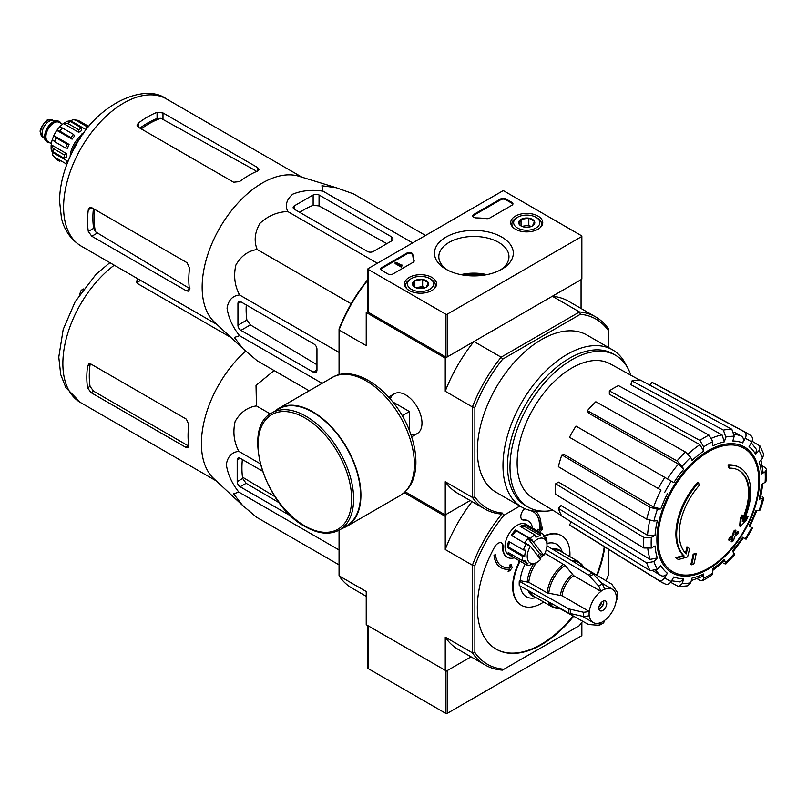 <?xml version="1.0" encoding="UTF-8"?>
<svg xmlns="http://www.w3.org/2000/svg" width="807" height="807" viewBox="0 0 807 807"><rect width="100%" height="100%" fill="white"/><g stroke="black" fill="none" stroke-linecap="round" stroke-linejoin="round"><path stroke-width="1.21" d="M463.026 275.036A37.788 21.809 180 0 1 484.745 275.036M511.91 205.26A3.49 2.018 0 0 0 512.939 203.838A3.49 2.018 0 0 0 511.91 202.406L505.747 198.845A3.49 2.018 0 0 0 500.804 198.845L473.749 214.46A3.49 2.018 0 0 0 472.731 215.883A3.49 2.018 0 0 0 476.1 217.9A61.11 35.286 0 0 1 486.5 218.636A3.49 2.018 0 0 0 489.688 218.092L511.91 205.26M581.554 235.765L504.012 191.007A1.049 0.605 0 0 0 502.529 191.007L368.204 268.56A1.049 0.605 0 0 0 368.204 269.417L445.736 314.185A1.049 0.605 0 0 0 447.219 314.185L581.554 236.622A1.049 0.605 0 0 0 581.554 235.765M446.019 269.256L446.019 269.256A39.422 22.757 180 0 1 446.019 237.066A39.422 22.757 180 0 1 501.762 237.066A39.422 22.757 180 0 1 501.762 269.256A39.422 22.757 180 0 1 446.019 269.256M431.876 290.5A16.019 9.25 180 0 1 414.516 292.527A16.019 9.25 180 0 1 404.529 284.074A16.019 9.25 180 0 1 420.548 274.703A16.019 9.25 180 0 1 436.567 284.074A16.019 9.25 180 0 1 431.876 290.5M538.057 229.188A16.019 9.25 180 0 1 520.697 231.216A16.019 9.25 180 0 1 510.71 222.762A16.019 9.25 180 0 1 526.729 213.401A16.019 9.25 180 0 1 542.748 222.762A16.019 9.25 180 0 1 538.057 229.188M412.811 254.437A3.49 2.018 0 0 0 410.602 252.631A3.49 2.018 0 0 0 406.859 253.085L381.782 267.561A3.49 2.018 0 0 0 380.763 268.983A3.49 2.018 0 0 0 381.782 270.416L387.955 273.977A3.49 2.018 0 0 0 392.898 273.977L413.144 262.285A3.49 2.018 0 0 0 414.162 260.863A3.49 2.018 0 0 0 414.092 260.449A61.11 35.286 0 0 1 412.811 254.437L412.811 255.294A61.11 35.286 0 0 0 414.082 261.286L414.092 260.449M367.891 268.983L367.891 311.754A1.049 0.605 0 0 0 368.204 312.188L445.736 356.946A1.049 0.605 0 0 0 447.219 356.946L581.554 279.393A1.049 0.605 0 0 0 581.857 278.97L581.857 236.199M447.643 270.143A35.074 20.246 180 0 1 438.826 257.161A35.074 20.246 180 0 1 473.891 236.461A35.074 20.246 180 0 1 508.955 257.161A35.074 20.246 180 0 1 500.138 270.143M460.888 274.652A33.702 19.459 180 0 1 486.883 274.652M401.533 265.14L395.854 262.285L395.117 262.719L401.291 266.28L402.027 265.846L401.533 265.564M401.906 265.775L401.906 264.928M401.291 266.28L401.291 267.137L395.117 263.566L395.117 262.719M401.291 267.137L402.027 265.846M412.811 255.294A3.49 2.018 0 0 0 410.602 253.489A3.49 2.018 0 0 0 406.859 253.943L381.782 268.418A3.49 2.018 0 0 0 380.833 269.417M512.859 204.262A3.49 2.018 0 0 0 511.91 203.263L505.747 199.702A3.49 2.018 0 0 0 500.804 199.702L473.749 215.318A3.49 2.018 0 0 0 472.811 216.316M518.941 223.862L521.029 219.363L528.817 218.152L534.516 221.451L532.438 225.95A8.06 4.66 180 0 1 524.641 227.15A8.06 4.66 180 0 1 521.029 225.95A8.06 4.66 180 0 1 518.941 223.862A8.06 4.66 180 0 1 521.029 219.363A8.06 4.66 180 0 1 528.817 218.152A8.06 4.66 180 0 1 534.516 221.451A8.06 4.66 180 0 1 532.438 225.95M535.989 227.998A13.094 7.566 180 0 1 517.469 227.998A13.094 7.566 180 0 1 517.469 217.305A13.094 7.566 180 0 1 535.989 217.305A13.094 7.566 180 0 1 535.989 227.998M513.212 227.614A14.839 8.564 180 0 1 511.89 224.084A14.839 8.564 180 0 1 516.238 218.021L517.469 217.305M535.989 217.305L537.23 218.021A14.839 8.564 180 0 1 541.578 224.084A14.839 8.564 180 0 1 540.246 227.614M531.067 226.575L528.817 225.284L524.923 225.889A6.981 4.035 180 0 1 531.016 226.596M522.442 226.596A6.981 4.035 180 0 1 524.923 225.889L521.857 226.364M528.817 225.284L528.817 218.152M521.029 225.869L521.029 219.363M412.76 285.164L414.848 280.665L422.636 279.454L428.335 282.753L426.257 287.252A8.06 4.66 180 0 1 418.46 288.452A8.06 4.66 180 0 1 414.848 287.252A8.06 4.66 180 0 1 412.76 285.164A8.06 4.66 180 0 1 414.848 280.665A8.06 4.66 180 0 1 422.636 279.454A8.06 4.66 180 0 1 428.335 282.753A8.06 4.66 180 0 1 426.257 287.252M429.808 289.299A13.094 7.566 180 0 1 411.288 289.299A13.094 7.566 180 0 1 411.288 278.607A13.094 7.566 180 0 1 429.808 278.607A13.094 7.566 180 0 1 429.808 289.299M407.031 288.916A14.839 8.564 180 0 1 405.709 285.385A14.839 8.564 180 0 1 410.057 279.323L411.288 278.607M429.808 278.607L431.049 279.323A14.839 8.564 180 0 1 435.397 285.385A14.839 8.564 180 0 1 434.065 288.916M424.885 287.887L422.636 286.586L418.742 287.191A6.981 4.035 180 0 1 424.835 287.897M416.261 287.897A6.981 4.035 180 0 1 418.742 287.191L415.676 287.665M422.636 286.586L422.636 279.454M414.848 287.181L414.848 280.665M367.891 625.657L367.891 668.176A1.049 0.605 0 0 0 368.204 668.599L445.736 713.368A1.049 0.605 0 0 0 447.219 713.368L581.554 635.815A1.049 0.605 0 0 0 581.857 635.391L581.857 622.389M368.204 668.599L368.204 625.839A1.049 0.605 0 0 0 368.204 625.839L445.736 670.597A1.049 0.605 0 0 0 445.736 670.607L445.736 713.368M447.219 713.368L447.219 670.597L471.056 656.837L446.483 671.031L366.227 624.689L366.227 591.511L339.061 575.825L339.061 530.199M405.205 491.796L445.242 514.916L470.178 500.522L446.483 514.2L445.242 516.339L404.236 492.673M739.888 467.717L739.151 467.293A52.384 30.242 -60 0 0 728.015 464.882L728.761 465.316A52.384 30.242 -60 0 1 739.888 467.717A52.384 30.242 -60 0 1 743.257 521.796A188.838 118.115 175.5 0 0 747.978 516.752L747.232 516.329A188.838 118.115 175.5 0 1 744.286 519.537M728.761 465.316A190.886 110.206 60 0 1 729.306 468.141L728.56 467.707A190.886 110.206 60 0 0 728.015 464.882M738.657 470.239A49.59 28.628 -60 0 1 742.48 519.022M729.306 468.141A49.59 28.628 -60 0 1 739.03 470.451A49.59 28.628 -60 0 1 742.279 521.514A188.485 98.928 -124.2 0 0 742.692 515.441L741.946 515.017A187.093 152.291 112.2 0 1 740.251 518.548A189.02 99.2 55.8 0 1 739.595 525.982L740.342 526.406A188.293 117.772 -4.5 0 0 746.263 520.354A182.957 148.922 -67.8 0 0 747.978 516.752M742.692 515.441A187.093 152.291 112.2 0 1 740.997 518.972L740.251 518.548M740.997 518.972A189.02 99.2 55.8 0 1 740.342 526.406M687.655 547.217A188.485 117.893 64.5 0 1 686.202 553.895A49.59 28.628 -60 0 1 699.175 485.532A190.886 110.206 -120 0 0 698.63 482.707L697.894 482.273A52.384 30.242 -60 0 0 683.398 555.498A188.838 99.11 -175.8 0 1 675.752 557.597A182.957 11.722 32.6 0 1 677.698 559.09L678.435 559.513A188.293 98.827 4.2 0 0 687.604 556.86A189.02 118.226 -115.5 0 0 689.561 548.669A187.093 11.984 -147.4 0 0 687.655 547.217L686.918 546.793A188.485 117.893 64.5 0 1 685.526 553.209M683.398 555.498L684.144 555.922A52.384 30.242 -60 0 1 698.63 482.707M684.144 555.922A188.838 99.11 -175.8 0 1 676.488 558.03L675.752 557.597M676.488 558.03A182.957 11.722 32.6 0 1 678.435 559.513M696.159 553.713A188.808 109.006 180 0 1 693.889 554.681L693.142 554.248A189.766 109.56 60 0 1 690.883 564.355L691.629 564.779A185.65 107.18 0 0 0 693.909 563.821A190.18 109.802 -120 0 0 696.159 553.713L695.422 553.289A188.808 109.006 180 0 1 693.142 554.248M693.889 554.681A189.766 109.56 60 0 1 691.629 564.779M731.939 541.86A185.65 107.18 0 0 0 733.603 540.549A189.766 109.56 -120 0 0 734.602 536.564A187.042 107.987 0 0 0 737.86 533.881A188.808 109.006 -120 0 0 738.314 531.853A187.678 108.35 180 0 1 735.056 534.537A189.766 109.56 -120 0 0 735.863 530.441L735.127 530.017A188.808 109.006 180 0 1 733.452 531.329A190.18 109.802 60 0 1 732.645 535.424A187.678 108.35 180 0 1 729.205 538.007A190.886 110.206 60 0 1 728.751 540.024L729.498 540.448A187.042 107.987 0 0 0 732.927 537.876A190.18 109.802 60 0 1 731.939 541.86L731.192 541.436A190.18 109.802 60 0 0 731.899 538.662M735.863 530.441A188.808 109.006 180 0 1 734.188 531.752L733.452 531.329M734.188 531.752A190.18 109.802 60 0 1 733.381 535.858L732.645 535.424M733.381 535.858A187.678 108.35 180 0 1 729.942 538.43L729.205 538.007M729.942 538.43A190.886 110.206 60 0 1 729.498 540.448M738.314 531.853L737.568 531.43A187.678 108.35 180 0 1 735.318 533.306M732.927 551.927L743.449 537.724L742.611 537.24L746.051 539.227L752.517 528.04L749.078 526.053A75.515 43.598 -60 0 0 755.634 510.942L760.345 509.974L763.856 498.161L759.125 499.17L760.456 498.494L762.877 483.645M759.125 499.17A75.515 43.598 -60 0 0 761.425 484.482L765.107 482.354L766.65 480.326L766.65 469.543L765.026 467.465L762.292 465.972M766.65 469.543L765.107 471.813L761.425 473.931L762.968 471.661L760.961 459.97M761.425 473.931A75.515 43.598 -60 0 0 759.125 461.907L762.534 458.315L763.715 454.27L759.962 445.989M752.104 441.237L759.962 445.999L759.034 450.578L755.634 454.18L756.552 449.57L751.307 442.781M755.634 454.18A75.515 43.598 -60 0 0 749.078 446.634L751.68 442.125C753.072 439.179 752.679 436.93 750.51 435.377M650.099 385.292L651.834 382.296L744.044 431.644C746.223 433.198 746.616 435.447 745.224 438.393L742.611 442.902C744.004 439.976 743.62 437.737 741.472 436.173L734.098 432.128M742.611 442.902A75.515 43.598 -60 0 0 732.806 440.995L734.219 436.254L731.838 429.274L640.395 380.077A82.586 47.684 -60 0 0 631.962 380.914L723.395 430.111A85.946 49.62 -60 0 1 731.838 429.274M723.395 430.111L725.775 437.091L724.363 441.833L722.023 434.872L630.852 384.626L631.962 380.914M724.363 441.833A75.515 43.598 -60 0 0 712.793 445.857L712.793 441.6L708.99 435.124L618.465 385.605A82.586 47.684 -60 0 0 609.335 390.87L699.861 440.4A85.946 49.62 -60 0 1 708.99 435.124M699.861 440.4L703.664 446.876L703.664 451.133L699.891 444.667L609.335 394.209L609.335 390.87M703.664 451.133A75.515 43.598 -60 0 0 692.093 460.474L690.681 457.357L685.456 452.021L595.838 401.765A82.586 47.684 -60 0 0 587.395 410.672L677.012 460.928A85.946 49.62 -60 0 1 685.456 452.021M677.012 460.928L682.238 466.264L683.65 469.381L678.455 464.065L588.505 413.113L587.395 410.672M683.65 469.381A75.515 43.598 -60 0 0 673.835 482.606L575.966 426.106A82.586 47.684 -60 0 0 569.5 437.293L658.351 488.588A85.946 49.62 -60 0 1 664.807 477.401M658.351 488.588L660.983 490.111A80.75 46.624 -60 0 0 653.62 507.078L660.822 508.914L657.423 509.247L650.19 507.391L561.864 454.906L564.527 454.644L653.62 507.078M561.864 454.906A82.586 47.684 -60 0 0 558.363 466.678L646.689 519.163L653.922 521.009L657.332 520.676A75.515 43.598 -60 0 0 655.032 535.364L651.34 537.492L643.825 537.442L555.68 483.807L558.565 482.132L647.547 535.334A80.75 46.624 -60 0 1 649.756 520.444M555.68 483.807A82.586 47.684 -60 0 0 555.68 494.348L643.825 547.993L651.34 548.044L655.032 545.915A75.515 43.598 -60 0 0 657.332 557.95L653.922 561.541L646.689 562.963L558.363 508.38L561.036 505.565L650.129 559.392A80.75 46.624 -60 0 1 647.839 548.931M558.363 508.38A82.586 47.684 -60 0 0 561.864 516.107L650.19 570.69L657.423 569.268L660.822 565.677A75.515 43.598 -60 0 0 667.379 573.212L664.776 577.731C662.92 580.404 660.782 581.191 658.351 580.082L569.5 524.903L571.235 521.907M569.5 524.903A82.586 47.684 -60 0 0 571.85 526.537L660.671 581.686A85.946 49.62 -60 0 0 664.807 583.814C667.238 584.924 669.376 584.137 671.232 581.454L673.835 576.944A75.515 43.598 -60 0 0 683.65 578.851L682.238 583.592L678.727 586.689L687.776 585.801L690.681 582.755L692.093 578.014A75.515 43.598 -60 0 0 703.664 573.989L703.664 578.246L702.463 580.717L699.861 580.344L697.198 578.72M702.463 580.717L711.804 575.32L712.793 572.97L712.793 568.713A75.515 43.598 -60 0 0 724.363 559.382L725.856 563.982L734.33 555.034L732.806 550.465A75.515 43.598 -60 0 0 742.611 537.24M763.856 498.161L762.161 496.305M723.395 563.447L725.856 563.982M724.363 559.382L724.444 560.875L712.793 570.388M703.664 573.989L702.453 576.46L691.327 580.566M678.727 586.689L670.678 582.271M683.65 578.851L680.119 581.948L671.616 580.798M667.379 573.212C665.543 575.875 663.404 576.672 660.983 575.593A80.75 46.624 -60 0 1 655.889 570.448M653.781 571.225L660.983 575.593M657.332 557.95L650.129 559.392M655.032 535.364L647.547 535.334M651.834 382.296A82.586 47.684 -60 0 1 654.416 383.507L746.596 432.855A85.946 49.62 -60 0 0 744.044 431.644M339.061 374.761L339.061 328.913A109.127 63.007 -60 0 1 366.882 280.725L367.891 280.14M367.891 311.502L366.227 312.47L366.227 345.638L339.061 329.952A110.872 64.015 -60 0 1 367.78 280.211L367.891 280.271M582.715 621.269A108.259 62.502 -60 0 1 579.164 625.788L502.378 670.123A110.004 63.511 -60 0 1 485.31 665.069A110.004 63.511 -60 0 1 472.408 652.813L472.408 565.203A110.004 63.511 -60 0 1 502.378 513.292L501.127 514.019A110.872 64.015 -60 0 1 484.876 509.005A110.872 64.015 -60 0 1 472.408 497.435L472.408 406.94A110.872 64.015 -60 0 1 501.127 357.188L473.961 341.512L445.242 358.096L366.227 312.47M502.69 513.111A109.127 63.007 -60 0 1 474.879 497.051L474.879 407.323A109.127 63.007 -60 0 1 502.69 359.135L501.127 357.188L579.497 311.946L552.331 296.26L581.06 279.676L581.06 308.476M410.813 434.438A22.969 13.265 -120 0 0 421.98 423.07A22.969 13.265 -120 0 0 405.729 394.936A22.969 13.265 -120 0 0 390.306 398.92M474.879 407.323L472.408 406.94L445.242 391.254L445.242 358.096M445.242 514.916L445.242 481.749A110.872 64.015 120 0 0 457.71 493.319L484.876 509.005M474.879 497.051L472.408 497.435L445.242 481.749M502.69 359.135L580.404 314.276L579.497 311.946A110.872 64.015 -60 0 1 595.748 316.959A110.872 64.015 -60 0 1 608.216 328.53L608.216 347.343M542.758 511.154A90.798 52.425 -60 0 1 521.786 507.119L496.154 492.32A90.798 52.425 -60 0 1 496.154 387.481A90.798 52.425 -60 0 1 586.941 335.056L612.574 349.855A90.798 52.425 -60 0 1 626.555 366.015M580.404 314.276A109.127 63.007 -60 0 1 608.216 330.335M595.748 316.959L568.592 301.273A110.872 64.015 120 0 0 552.331 296.26M473.961 341.512A110.872 64.015 120 0 0 445.242 391.254M521.786 507.119A90.798 52.425 -60 0 1 521.776 402.279A90.798 52.425 -60 0 1 612.574 349.855M552.876 510.276A87.58 50.569 -60 0 1 528.131 507.078A87.58 50.569 -60 0 1 528.131 405.941A87.58 50.569 -60 0 1 615.711 355.383A87.58 50.569 -60 0 1 630.852 375.215M561.511 515.512L532.711 498.05A77.482 44.728 -60 0 1 517.307 467.818A77.482 44.728 -60 0 1 548.639 387.4A77.482 44.728 -60 0 1 610.183 363.856L639.699 380.077M528.131 507.078L525.66 505.656A87.58 50.569 -60 0 1 525.66 404.519A87.58 50.569 -60 0 1 613.239 353.95L615.711 355.383M294.363 209.255L367.457 251.451A4.186 2.421 0 0 0 373.389 251.451L391.415 241.041A5.235 3.026 0 0 0 392.948 238.902A5.235 3.026 0 0 0 391.415 236.764L319.058 194.991A4.186 2.421 0 0 0 313.136 194.991L294.363 205.835A4.186 2.421 0 0 0 293.143 207.54A4.186 2.421 0 0 0 294.363 209.255L294.363 205.835M425.531 235.462L353.537 193.892L336.247 187.718L321.912 185.771L323.002 191.168C311.946 189.524 301.899 190.513 292.86 194.134C286.596 199.359 284.891 205.16 287.736 211.525L377.363 263.274M323.002 191.168L412.629 242.907M287.736 211.525C277.235 211.938 267.985 215.862 259.965 223.307C254.719 232.376 253.802 241.111 257.191 249.524C248.203 250.795 241.091 255.97 235.876 265.029C233.435 275.712 234.666 285.698 239.558 294.969C232.608 295.695 228.442 300.083 227.06 308.123C228.452 317.766 232.618 326.956 239.558 335.692L234.343 337.457L243.2 348.886L257.191 360.779L309.192 390.8M239.558 335.692L322.104 383.345M239.558 294.969L339.061 352.417M257.191 249.524L351.166 303.775M240.91 330.366L313.257 372.138A5.235 3.026 -120 0 0 315.88 372.39A5.235 3.026 -120 0 0 316.959 369.999L316.959 349.179A4.186 2.421 -120 0 0 313.994 344.054L240.91 301.848A4.186 2.421 -120 0 0 238.811 301.647A4.186 2.421 -120 0 0 237.944 303.563L237.944 325.231A4.186 2.421 -120 0 0 240.91 330.366L250.382 324.888L246.902 320.056A81.487 47.048 120 0 1 246.276 304.945M84.19 132.57L81.931 133.871L80.216 138.3M81.931 133.871L82.869 134.416M141.225 128.878A77.664 44.839 -60 0 1 160.966 118.326L157.072 118.528A77.522 44.758 120 0 0 139.924 128.121M160.966 118.326L255.819 170.731M93.43 208.67A77.522 44.758 120 0 0 93.683 228.31L95.468 231.791A77.664 44.839 -60 0 1 94.722 209.417M189.998 288.755L95.468 231.791M138.31 127.193L233.616 182.221L239.548 181.595A85.038 49.096 -60 0 1 257.574 171.054L259.108 169.42L257.574 167.533L162.994 112.93L157.072 112.304A85.038 49.096 120 0 0 138.31 123.138L137.079 125.277L138.31 127.193L138.31 123.138M91.806 236.239L186.377 290.843L188.777 291.226L189.423 289.088A85.038 49.096 -60 0 1 189.544 268.206L187.123 262.759L91.806 207.732L89.537 207.621L88.296 209.759A85.038 49.096 120 0 0 88.296 231.427L91.806 236.239L97.112 233.183M242.806 348.513L214.551 322.245A85.038 49.096 -60 0 1 204.201 268.025A85.038 49.096 -60 0 1 298.852 176.239L335.873 187.607M299.74 212.352A81.487 47.048 120 0 1 313.136 205.341L319.058 205.936L386.846 243.684M316.959 364.734L250.382 324.888M409.442 430.756L409.442 411.55L392.817 401.957M402.189 415.736L409.442 411.55M339.636 529.886L346.546 525.892A67.576 39.018 -120 0 0 346.546 447.865A67.576 39.018 -120 0 0 278.98 408.846L272.06 412.841C240.94 427.639 264.424 505.454 305.147 526.608C318.341 534.042 329.841 535.142 339.636 529.886A67.576 39.018 -120 0 0 339.636 451.849A67.576 39.018 -120 0 0 272.06 412.841M342.339 528.323A68.101 39.321 -120 0 0 346.808 526.346A68.101 39.321 -120 0 0 346.808 447.714A68.101 39.321 -120 0 0 278.718 408.392A68.101 39.321 -120 0 0 274.763 411.277M59.254 121.544A11.873 6.859 120 0 0 59.012 121.393A11.873 6.859 120 0 0 57.287 120.858L52.475 120.414A9.775 5.649 120 0 0 45.555 124.399A9.775 5.649 120 0 0 42.095 133.316A9.775 5.649 120 0 0 43.023 136.786L45.807 140.731A11.873 6.859 120 0 0 47.139 141.961A11.873 6.859 120 0 0 47.391 142.093M57.287 120.858A11.873 6.859 120 0 0 48.884 125.7A11.873 6.859 120 0 0 44.678 136.524A11.873 6.859 120 0 0 45.807 140.731M61.161 123.441A11.873 6.859 120 0 0 59.506 121.675A11.873 6.859 120 0 0 50.357 124.863A11.873 6.859 120 0 0 45.172 136.807A11.873 6.859 120 0 0 47.633 142.244A11.873 6.859 120 0 0 49.984 142.799M52.798 155.287L56.026 159.211A22.697 13.104 -60 0 1 54.543 157.103L52.808 155.287L52.354 152.321L67.586 161.118A19.56 11.288 120 0 0 67.919 161.713M51.719 150.657A19.56 11.288 120 0 0 52.354 152.321M51.123 149.255L53.141 151.877A22.697 13.104 -60 0 1 53.141 148.458L51.255 144.786L66.487 153.582L64.257 154.873A22.697 13.104 120 0 0 64.257 158.293L53.141 151.877M51.123 145.421L51.255 144.786A19.56 11.288 120 0 1 52.294 139.591M54.543 141.618L52.314 139.5L53.837 135.586L69.069 144.382L67.142 144.211A22.697 13.104 120 0 0 65.66 148.034L54.543 141.618A22.697 13.104 -60 0 1 56.026 137.795L53.837 135.586A19.56 11.288 120 0 1 56.843 130.381L59.466 127.103L62.421 127.98L73.528 134.396A22.697 13.104 120 0 0 70.966 137.583L59.849 131.168A22.697 13.104 -60 0 1 62.421 127.98M70.966 137.583L72.085 139.177L56.843 130.381L59.849 131.168M81.719 128.051A22.697 13.104 120 0 0 78.753 129.756L67.647 123.34L63.521 123.542L78.753 132.338A19.56 11.288 120 0 1 81.719 130.623L81.719 128.051L70.612 121.635L67.324 121.201L63.521 123.542A19.56 11.288 120 0 0 59.536 127.042M88.74 126.729A22.697 13.104 120 0 0 86.944 126.649L75.838 120.233L73.387 119.638L70.592 120.727A19.56 11.288 120 0 0 68.837 121.01M88.901 126.528L78.4 120.465L73.387 119.628M64.257 154.873L53.141 148.458M67.142 144.211L56.026 137.795M56.026 159.211L59.849 161.42M67.586 161.118L65.66 163.518A22.697 13.104 120 0 0 66.618 165.031M65.66 163.518L54.543 157.103M81.386 135.273A19.56 11.288 120 0 0 70.138 156.558M65.66 148.034L67.586 148.206A19.56 11.288 120 0 1 69.069 144.382M72.085 139.177A19.56 11.288 120 0 1 74.648 135.98L73.528 134.396M78.753 129.756L78.753 132.338M70.592 120.727L85.835 129.524L86.944 126.649M86.51 129.503A19.56 11.288 120 0 0 85.835 129.524M64.257 158.293L66.487 157.012A19.56 11.288 120 0 1 66.406 155.337A19.56 11.288 120 0 1 66.487 153.582M71.894 152.846A22.001 12.7 -60 0 1 80.407 137.826M543.787 555.377L533.558 542.243A13.971 8.06 -60 0 1 546.985 545.139A13.971 8.06 -60 0 1 543.787 555.377L539.51 553.37A15.716 9.069 120 0 1 537.805 555.791M533.558 542.243L531.662 540.68A15.716 9.069 -60 0 1 532.257 540.085L530.35 538.511A17.461 10.077 -60 0 1 534.991 534.96L535.939 537.26A15.716 9.069 -60 0 1 540.74 535.787L539.802 533.488A17.461 10.077 -60 0 1 543.363 534.295A17.461 10.077 -60 0 1 543.615 534.446L543.777 536.544A15.716 9.069 -60 0 1 546.379 539.893L546.218 537.795A17.461 10.077 -60 0 1 546.985 542.294L546.985 545.139M339.061 564.87L256.455 517.176L242.463 505.283L233.606 493.844L238.822 492.088C231.902 483.393 227.735 474.203 226.323 464.519C227.705 456.469 231.871 452.091 238.822 451.365C233.929 442.075 232.698 432.088 235.14 421.425C240.365 412.347 247.477 407.182 256.455 405.921L256.021 385.393L274.118 370.544M242.181 505.021L213.815 478.642A85.038 49.096 -60 0 1 203.465 424.421A85.038 49.096 -60 0 1 245.631 351.095M262.426 471.106L240.163 458.245A4.186 2.421 -120 0 0 238.065 458.043A4.186 2.421 -120 0 0 237.197 459.96L237.197 481.628A4.186 2.421 -120 0 0 240.163 486.762L291.438 516.359M242.352 459.506A86.379 49.873 120 0 0 242.655 478.48L246.125 483.322L279.232 502.781M606.733 603.596A5.588 3.228 -60 0 1 604.302 609.214A5.588 3.228 -60 0 1 599.994 610.717A5.588 3.228 -60 0 1 599.994 604.261A5.588 3.228 -60 0 1 605.583 601.033A5.588 3.228 -60 0 1 606.733 603.596M546.268 549.799L588.505 575.038L598.794 586.144L600.933 591.41A19.207 11.086 -60 0 0 589.332 611.504L562.065 595.758L547.217 592.933L528.807 582.301L520.202 580.697L519.274 581.242A31.604 18.248 -60 0 0 519.274 585.519L568.935 613.199L583.703 616.558L589.332 615.781A19.207 11.086 -60 0 0 593.185 622.51A19.207 11.086 -60 0 0 600.933 622.479L598.794 625.274L599.672 625.102M599.682 625.112L603.686 622.802L604.635 620.341A19.207 11.086 -60 0 0 616.245 600.247L617.88 598.189M617.9 598.189L617.597 592.721L616.245 595.969A19.207 11.086 -60 0 0 612.392 589.241L601.629 583.027M600.933 591.279A19.358 11.177 -60 0 1 604.635 589.14L604.635 589.271A19.207 11.086 -60 0 1 612.392 589.241M589.332 611.504L583.703 612.281L568.935 608.922L519.274 581.242M617.597 592.721L611.767 584.187L583.683 567.402M559.917 608.569L588.505 624.497L598.794 625.274M604.635 589.14L602.496 584.006L592.207 572.899L546.964 545.865M548.78 593.448A25.723 14.849 -60 0 1 565.021 565.314L545.391 553.592A26.187 15.121 -60 0 0 544.402 554.308M565.021 565.314L573.666 575.663L600.933 591.41M520.313 586.094A30.293 17.492 120 0 0 533.901 598.037L536.272 597.715M525.135 564.093A30.293 17.492 120 0 0 520.202 580.697M562.469 552.351L561.561 550.132A30.293 17.492 120 0 0 546.985 543.454M534.88 563.528A17.461 10.077 -60 0 1 534.638 563.669A17.461 10.077 -60 0 1 534.274 563.871L535.798 563.004A15.716 9.069 -60 0 1 530.996 564.476L529.473 565.344A17.461 10.077 -60 0 1 525.902 564.537L508.622 554.56A17.461 10.077 -60 0 1 508.622 534.395A17.461 10.077 -60 0 1 526.073 524.318L543.363 534.295M514.261 557.819A20.952 12.095 120 0 1 507.361 557.294A20.952 12.095 120 0 1 503.064 546.541A6.981 4.035 120 0 0 501.621 542.95A6.981 4.035 120 0 0 494.509 547.207A90.798 52.425 120 0 0 496.154 649.151A90.798 52.425 120 0 0 573.636 616.205M597.16 575.462A90.798 52.425 120 0 0 604.766 546.975M524.772 508.642A90.798 52.425 120 0 0 524.429 508.945A6.981 4.035 120 0 0 522.26 519.728A6.981 4.035 120 0 0 523.773 520.051L523.279 519.769A6.981 4.035 120 0 1 522.018 519.577M543.676 601.992A40.158 23.191 120 0 1 521.463 605.3A40.158 23.191 120 0 1 518.538 564.577A6.981 4.035 120 0 0 519.476 560.825M569.863 556.628A40.158 23.191 120 0 0 561.632 535.737A40.158 23.191 120 0 0 543.928 536.473M532.469 528.01A20.952 12.095 120 0 0 528.323 521.009A20.952 12.095 120 0 0 523.773 520.051M608.216 549.123L608.216 575.452A108.259 62.502 -60 0 1 606.087 580.798M503.931 669.215A108.259 62.502 -60 0 1 474.879 652.439L474.879 565.576A108.259 62.502 -60 0 1 503.931 515.249L519.89 506.029M501.742 566.141A31.433 18.147 120 0 0 510.306 567.25L509.651 565.041L511.033 564.628L509.903 565.182L510.306 567.25M510.549 567.392A31.433 18.147 120 0 1 501.863 566.211A31.433 18.147 120 0 1 495.488 554.55L494.257 555.418A33.178 19.156 120 0 0 500.996 567.724A33.178 19.156 120 0 0 509.853 569.026L508.077 571.295L509.439 569.096M494.257 555.418L494.015 555.277A33.178 19.156 120 0 0 500.743 567.573A33.178 19.156 120 0 0 500.865 567.644M494.015 555.277L495.488 554.55M503.064 546.541L502.569 546.258A6.981 4.035 120 0 0 501.369 542.829M495.902 649.01A90.798 52.425 120 0 0 573.131 615.933M596.666 575.159A90.798 52.425 120 0 0 604.272 546.672M528.071 520.868A20.952 12.095 120 0 0 527.828 520.717A20.952 12.095 120 0 0 523.279 519.769M518.538 564.577L518.044 564.295A40.158 23.191 120 0 0 520.969 605.008A40.158 23.191 120 0 0 521.221 605.149M561.379 535.596A40.158 23.191 120 0 0 561.137 535.455A40.158 23.191 120 0 0 543.736 536.04M518.044 564.295A6.981 4.035 120 0 0 518.982 560.542M502.569 546.258A20.952 12.095 120 0 0 506.867 557.012A20.952 12.095 120 0 0 507.119 557.153M540.851 528.918L542.566 527.183L540.801 529.453A33.178 19.156 120 0 0 535.636 511.275M537.311 530.804L537.593 529.301L539.278 530.189A31.433 18.147 120 0 0 533.175 511.699M474.879 652.439L472.408 652.813L445.242 637.127L445.242 670.314M474.879 565.576L472.408 565.203L445.242 549.527L445.242 516.339M339.061 575.825A110.004 63.511 120 0 0 351.963 588.081L366.227 596.312M445.242 637.127A110.004 63.511 120 0 0 458.144 649.393L485.31 665.069M472.045 501.601A110.004 63.511 120 0 0 445.242 549.527M502.378 513.292L503.931 515.249M539.278 530.189L539.53 530.33A31.433 18.147 120 0 0 533.296 511.769A31.433 18.147 120 0 0 529.917 510.518M539.53 530.33L537.593 529.301M537.835 529.442L537.553 530.945M539.883 532.287L542.153 529.382L542.566 527.183M508.077 571.295L509.772 570.791L512.163 567.735L511.285 564.769M530.411 546.309L540.64 559.443A13.971 8.06 -60 0 1 537.099 562.247A13.971 8.06 -60 0 1 527.899 560.3A13.971 8.06 -60 0 1 530.411 546.309L524.812 542.607A15.716 9.069 120 0 1 527.96 538.541L539.51 553.37M525.902 564.537A17.461 10.077 -60 0 1 525.65 564.386L527.96 563.71A15.716 9.069 -60 0 1 525.357 560.371L523.047 561.047A17.461 10.077 -60 0 1 522.29 556.134L524.752 556.467A15.716 9.069 -60 0 1 525.882 550.263L523.42 549.93A17.461 10.077 -60 0 1 526.154 543.938L528.06 545.512A15.716 9.069 -60 0 1 528.514 544.745M525.65 564.386L510.841 555.831A17.461 10.077 120 0 1 508.239 552.492L523.047 561.047M522.29 556.134L507.472 547.58A17.461 10.077 120 0 1 508.602 541.376L523.42 549.93M526.154 543.938L511.345 535.384A17.461 10.077 120 0 1 515.542 529.957L516.208 530.814A15.716 9.069 120 0 0 512.213 535.888M530.35 538.511L515.542 529.957M534.991 534.96L520.172 526.406A17.461 10.077 120 0 1 524.984 524.933L524.691 526.517A15.716 9.069 120 0 0 521.534 527.193M539.802 533.488L524.984 524.933M546.218 537.795L543.757 536.373M509.54 541.921A15.716 9.069 120 0 0 508.703 547.196L507.472 547.58M524.752 556.467L508.703 547.196M532.257 540.085L516.208 530.814M531.662 540.68L527.96 538.541M540.74 535.787L524.691 526.517M527.96 563.71L523.249 560.986M511.82 554.56L510.841 555.831M603.676 600.912A5.588 3.228 -60 0 1 603.777 601.881A5.588 3.228 -60 0 1 599.823 608.73A5.588 3.228 -60 0 1 598.935 609.124M603.757 601.477A6.638 3.833 -60 0 1 599.47 608.912M601.76 602.062A5.588 3.228 -60 0 1 598.976 606.894M274.945 496.678L242.473 477.119M87.559 387.824A85.038 49.096 120 0 1 87.559 366.156L88.79 364.018L91.06 364.128L186.377 419.156L188.798 424.603A85.038 49.096 -60 0 0 188.687 445.484L188.041 447.623L185.64 447.239L91.06 392.636L87.559 387.824L90.061 386.382L93.592 391.183L188.162 445.787L185.64 447.239M230.973 337.518L137.563 283.59L136.333 281.673L137.563 279.535A85.038 49.096 120 0 1 138.229 279.03M140.438 280.301A81.537 47.078 120 0 0 137.563 282.42L137.563 279.535M87.559 366.156L90.061 364.703A81.537 47.078 120 0 0 90.061 386.382M83.454 288.967L81.194 290.278L82.122 290.813M81.194 290.278L79.479 294.696M238.822 492.088L339.061 549.96M238.822 451.365L260.247 463.732M256.455 405.921L270.345 413.941M368.204 269.417L368.204 312.188M445.736 314.185L445.736 356.946M447.219 314.185L447.219 356.946M581.554 236.622L581.554 279.393M381.782 268.418L381.782 267.561M406.859 253.943L406.859 253.085M511.91 203.263L511.91 202.406M505.747 199.702L505.747 198.845M500.804 199.702L500.804 198.845M473.749 215.318L473.749 214.46M581.554 622.782L581.554 635.815M708.405 568.229A71.288 41.157 -60 0 1 657.998 539.126A71.288 41.157 -60 0 1 708.405 451.819A71.288 41.157 -60 0 1 758.812 480.922A71.288 41.157 -60 0 1 708.405 568.229M759.548 480.296A72.58 41.903 -60 0 1 682.561 576.067A72.58 41.903 -60 0 1 682.561 473.416A72.58 41.903 -60 0 1 759.548 480.296M762.534 498.837A80.7 46.594 -60 0 1 759.034 510.599M765.107 471.813A80.7 46.594 -60 0 1 765.107 482.354M759.034 450.578A80.7 46.594 -60 0 1 762.534 458.315M745.224 438.393A80.7 46.594 -60 0 1 751.68 442.125M725.775 437.091A80.7 46.594 -60 0 1 734.219 436.254M703.664 446.876A80.7 46.594 -60 0 1 712.793 441.6M682.238 466.264A80.7 46.594 -60 0 1 690.681 457.357M664.776 492.3A80.7 46.594 -60 0 1 671.232 481.103M660.822 508.914A75.515 43.598 -60 0 1 667.379 493.803M653.922 521.009A80.7 46.594 -60 0 1 657.423 509.247M651.34 548.044A80.7 46.594 -60 0 1 651.34 537.492M657.423 569.268A80.7 46.594 -60 0 1 653.922 561.541M671.232 581.454A80.7 46.594 -60 0 1 664.776 577.731M690.681 582.755A80.7 46.594 -60 0 1 682.238 583.592M712.793 572.97A80.7 46.594 -60 0 1 703.664 578.246M734.219 553.582A80.7 46.594 -60 0 1 725.775 562.499M751.68 527.556A80.7 46.594 -60 0 1 745.224 538.743M711.814 438.12A80.75 46.624 -60 0 1 722.023 434.872M688.099 454.018A80.75 46.624 -60 0 1 699.891 444.667M667.439 478.914A80.75 46.624 -60 0 1 678.455 464.065M734.471 434.327A80.75 46.624 -60 0 1 741.472 436.173M646.689 519.163A85.946 49.62 -60 0 1 650.19 507.391M643.825 547.993A85.946 49.62 -60 0 1 643.825 537.442M650.19 570.69A85.946 49.62 -60 0 1 646.689 562.963M665.311 584.066L660.671 581.686A85.946 49.62 -60 0 1 658.351 580.082M81.214 246.115A85.038 49.096 -60 0 1 81.214 147.923A85.038 49.096 -60 0 1 166.252 98.827C144.624 82.627 97.193 104.073 75.888 145.351C65.397 163.851 59.95 182.301 59.516 200.711L61.463 218.193C63.239 225.889 67.959 237.894 81.214 246.115L216.962 324.485M257.574 171.054L257.574 167.533M162.994 119.063L162.994 112.93M157.072 118.528L157.072 112.304M88.296 209.759L91.806 207.732M88.296 231.427L93.683 228.31M186.377 290.843L189.423 289.088M391.415 241.041L391.415 236.764M319.058 205.936L319.058 194.991M313.136 205.341L313.136 194.991M313.257 372.138L316.959 369.999M237.944 303.563L240.91 301.848M237.944 325.231L246.902 320.056M304.864 525.962A66.174 38.211 -120 0 0 345.386 468.312A66.174 38.211 -120 0 0 264.333 421.516A66.174 38.211 -120 0 0 304.864 525.962M346.808 526.346L400.272 495.478A68.101 39.321 -120 0 0 400.272 416.846A68.101 39.321 -120 0 0 332.171 377.525L278.718 408.392M40.602 132.459A9.775 5.649 120 0 0 42.63 136.938L40.35 132.106C38.665 129.725 47.048 118.397 47.936 120.011L52.405 120.001A9.775 5.649 120 0 0 44.869 122.624A9.775 5.649 120 0 0 40.602 132.459M60.565 123.098A11.52 6.658 120 0 0 51.406 124.147A11.52 6.658 120 0 0 45.424 136.665A11.52 6.658 120 0 0 49.388 142.456M62.563 124.248L59.405 122.422A11.177 6.456 120 0 0 50.791 125.418A11.177 6.456 120 0 0 45.918 136.665A11.177 6.456 120 0 0 48.228 141.78L51.386 143.606M67.647 123.34A22.697 13.104 -60 0 1 70.612 121.635M75.838 120.233A22.697 13.104 -60 0 1 78.4 120.465M240.163 486.762L246.125 483.322M237.197 481.628L242.655 478.48M237.197 459.96L240.163 458.245M604.635 620.472A19.358 11.177 -60 0 1 600.933 622.611M616.356 595.899A19.358 11.177 -60 0 1 616.356 600.176M589.221 615.842A19.358 11.177 -60 0 1 589.221 611.565M562.065 595.758A19.207 11.086 -60 0 1 573.666 575.663M560.502 595.243A19.671 11.359 -60 0 1 572.435 574.564M573.555 561.753A25.723 14.849 -60 0 1 583.865 567.835L583.915 567.946M560.502 608.498L560.391 608.508A25.723 14.849 -60 0 1 549.96 602.617M571.8 560.704A26.187 15.121 -60 0 1 578.74 561.743L583.865 567.835M547.217 592.933A26.187 15.121 -60 0 1 563.79 564.224M560.391 608.508L552.543 607.116A26.187 15.121 -60 0 1 548.175 601.629M553.895 550.001A26.187 15.121 -60 0 1 560.33 551.12L578.74 561.743M528.807 582.301A26.187 15.121 -60 0 1 536.484 562.61M539.863 558.444A26.187 15.121 -60 0 1 543.03 555.408M552.543 607.116L534.143 596.484A26.187 15.121 -60 0 1 529.957 591.47M552.149 548.962A26.661 15.394 -60 0 1 561.581 551.847M527.243 581.786A26.661 15.394 -60 0 1 533.488 564.032M538.824 557.112A26.661 15.394 -60 0 1 541.527 554.53M535.394 597.21A26.661 15.394 -60 0 1 528.182 590.482M588.505 575.038A30.404 17.552 -60 0 1 592.207 572.899M589.998 576.299A29.909 17.27 -60 0 1 593.71 574.16M598.794 586.144A24.109 13.921 -60 0 1 602.496 584.006M568.935 613.199A30.404 17.552 -60 0 1 568.935 608.922M570.781 613.865A29.909 17.27 -60 0 1 570.781 609.588M583.703 616.558A24.109 13.921 -60 0 1 583.703 612.281M216.226 480.881L80.478 402.511A85.038 49.096 -60 0 1 65.922 339.979A85.038 49.096 -60 0 1 114.281 265.2M91.06 392.636L93.592 391.183M511.89 224.084L511.89 226.131M541.578 224.084L541.578 226.131M405.709 285.385L405.709 287.433M435.397 285.385L435.397 287.433M749.915 526.537L756.946 510.317M750.984 435.689L746.596 432.855M302 177.197L166.252 98.827M394.25 393.796L388.641 397.034M417.219 433.591L411.61 436.829M400.272 495.478C410.41 489.032 415.625 478.299 415.898 463.268C416.019 454.19 414.354 444.667 410.894 434.68C397.841 394.976 356.976 362.323 332.171 377.525M42.63 136.938L43.477 137.422M52.405 120.001L53.252 120.485M51.113 149.255L51.113 145.421M593.185 622.51L582.422 616.296M537.099 562.247L534.638 563.669M80.478 402.511L65.861 387.592L60.717 374.589L58.78 357.108L63.188 329.468L75.142 301.747L96.083 274.239L109.873 262.658"/></g></svg>
